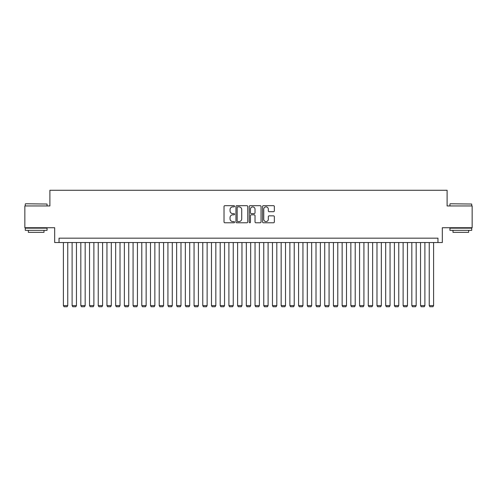 <?xml version="1.0" encoding="UTF-8"?>
<svg xmlns="http://www.w3.org/2000/svg" width="497" height="497" viewBox="0 0 497 497"><rect width="100%" height="100%" fill="white"/><g stroke="black" fill="none" stroke-linecap="round" stroke-linejoin="round"><path stroke-width="0.75" d="M234.565 206.274A0.596 0.596 0 0 0 233.963 205.671L224.88 205.671A0.857 0.857 0 0 0 224.023 206.528L224.023 221.917A0.857 0.857 0 0 0 224.88 222.774L233.963 222.774A0.596 0.596 0 0 0 234.565 222.178A0.596 0.596 0 0 0 233.963 221.575L232.789 221.575A2.734 2.734 0 0 1 230.055 218.842L230.055 217.556A2.734 2.734 0 0 1 232.789 214.822L233.963 214.822A0.596 0.596 0 0 0 234.565 214.226A0.596 0.596 0 0 0 233.963 213.623L232.789 213.623A2.734 2.734 0 0 1 230.055 210.89L230.055 209.604A2.734 2.734 0 0 1 232.789 206.87L233.963 206.87A0.596 0.596 0 0 0 234.565 206.274M273.487 211.703A0.857 0.857 0 0 0 274.344 210.846L274.344 206.528A0.857 0.857 0 0 0 273.487 205.671L263.398 205.671A0.857 0.857 0 0 0 262.546 206.528L262.546 221.917A0.857 0.857 0 0 0 263.398 222.774L273.487 222.774A0.857 0.857 0 0 0 274.344 221.917L274.344 216.704A0.857 0.857 0 0 0 273.487 215.847L269.169 215.847A0.857 0.857 0 0 0 268.318 216.704L268.318 219.289A2.286 2.286 0 0 1 266.025 221.575A2.286 2.286 0 0 1 263.739 219.289L263.739 209.156A2.286 2.286 0 0 1 266.025 206.87A2.286 2.286 0 0 1 268.318 209.156L268.318 210.846A0.857 0.857 0 0 0 269.169 211.703L273.487 211.703M437.963 242.536L442.318 242.536L442.318 227.725L472.15 227.725L472.15 205.951L447.107 205.951L447.107 190.27L49.893 190.27L49.893 205.951L24.85 205.951L24.85 227.725L54.682 227.725L54.682 242.536L437.963 242.536L437.963 238.175L59.037 238.175L59.037 242.536M247.755 206.528A0.857 0.857 0 0 0 246.897 205.671L236.808 205.671A0.857 0.857 0 0 0 235.951 206.528L235.951 221.917A0.857 0.857 0 0 0 236.808 222.774L246.897 222.774A0.857 0.857 0 0 0 247.755 221.917L247.755 206.528M250.103 205.671L260.192 205.671A0.857 0.857 0 0 1 261.049 206.528L261.049 221.917A0.857 0.857 0 0 1 260.192 222.774L255.874 222.774A0.857 0.857 0 0 1 255.017 221.917L255.017 215.679A0.857 0.857 0 0 0 254.166 214.822L251.302 214.822A0.857 0.857 0 0 0 250.445 215.679L250.445 222.178A0.596 0.596 0 0 1 249.848 222.774A0.596 0.596 0 0 1 249.245 222.178L249.245 206.528A0.857 0.857 0 0 1 250.103 205.671M237.746 206.87A0.596 0.596 0 0 0 237.15 207.466L237.15 220.979A0.596 0.596 0 0 0 237.746 221.575L238.989 221.575A2.734 2.734 0 0 0 241.722 218.842L241.722 209.604A2.734 2.734 0 0 0 238.989 206.87L237.746 206.87M255.017 209.2A2.286 2.286 0 0 0 252.731 206.914A2.286 2.286 0 0 0 250.445 209.2L250.445 212.772A0.857 0.857 0 0 0 251.302 213.623L254.166 213.623A0.857 0.857 0 0 0 255.017 212.772L255.017 209.2M67.754 242.536L67.754 305.599L63.392 305.599L63.392 242.536M67.754 305.599L67.095 306.73L64.051 306.73L63.392 305.599M25.546 203.77L47.06 204.031L25.546 203.77M36.175 230.341L25.285 230.341L25.285 228.16L47.06 228.16L47.06 230.341L36.175 230.341M44.016 230.341L44.016 232.341L28.335 232.341L28.335 230.341M450.201 203.77L471.715 204.031L450.201 203.77M460.825 230.341L449.94 230.341L449.94 228.16L471.715 228.16L471.715 230.341L460.825 230.341M468.665 230.341L468.665 232.341L452.984 232.341L452.984 230.341M76.463 242.536L76.463 305.599L72.108 305.599L72.108 242.536M76.463 305.599L75.811 306.73L72.761 306.73L72.108 305.599M85.173 242.536L85.173 305.599L80.818 305.599L80.818 242.536M85.173 305.599L84.521 306.73L81.471 306.73L80.818 305.599M93.883 242.536L93.883 305.599L89.528 305.599L89.528 242.536M93.883 305.599L93.231 306.73L90.181 306.73L89.528 305.599M102.593 242.536L102.593 305.599L98.238 305.599L98.238 242.536M102.593 305.599L101.941 306.73L98.891 306.73L98.238 305.599M111.303 242.536L111.303 305.599L106.948 305.599L106.948 242.536M111.303 305.599L110.651 306.73L107.6 306.73L106.948 305.599M120.013 242.536L120.013 305.599L115.658 305.599L115.658 242.536M120.013 305.599L119.361 306.73L116.31 306.73L115.658 305.599M128.729 242.536L128.729 305.599L124.368 305.599L124.368 242.536M128.729 305.599L128.071 306.73L125.027 306.73L124.368 305.599M137.439 242.536L137.439 305.599L133.084 305.599L133.084 242.536M137.439 305.599L136.787 306.73L133.736 306.73L133.084 305.599M146.149 242.536L146.149 305.599L141.794 305.599L141.794 242.536M146.149 305.599L145.497 306.73L142.446 306.73L141.794 305.599M154.859 242.536L154.859 305.599L150.504 305.599L150.504 242.536M154.859 305.599L154.207 306.73L151.156 306.73L150.504 305.599M163.569 242.536L163.569 305.599L159.214 305.599L159.214 242.536M163.569 305.599L162.917 306.73L159.866 306.73L159.214 305.599M172.279 242.536L172.279 305.599L167.924 305.599L167.924 242.536M172.279 305.599L171.627 306.73L168.576 306.73L167.924 305.599M180.989 242.536L180.989 305.599L176.634 305.599L176.634 242.536M180.989 305.599L180.336 306.73L177.286 306.73L176.634 305.599M189.705 242.536L189.705 305.599L185.344 305.599L185.344 242.536M189.705 305.599L189.046 306.73L186.002 306.73L185.344 305.599M198.415 242.536L198.415 305.599L194.06 305.599L194.06 242.536M198.415 305.599L197.763 306.73L194.712 306.73L194.06 305.599M207.125 242.536L207.125 305.599L202.77 305.599L202.77 242.536M207.125 305.599L206.472 306.73L203.422 306.73L202.77 305.599M215.835 242.536L215.835 305.599L211.48 305.599L211.48 242.536M215.835 305.599L215.182 306.73L212.132 306.73L211.48 305.599M224.545 242.536L224.545 305.599L220.19 305.599L220.19 242.536M224.545 305.599L223.892 306.73L220.842 306.73L220.19 305.599M233.255 242.536L233.255 305.599L228.9 305.599L228.9 242.536M233.255 305.599L232.602 306.73L229.552 306.73L228.9 305.599M241.964 242.536L241.964 305.599L237.609 305.599L237.609 242.536M241.964 305.599L241.312 306.73L238.262 306.73L237.609 305.599M250.681 242.536L250.681 305.599L246.319 305.599L246.319 242.536M250.681 305.599L250.022 306.73L246.978 306.73L246.319 305.599M259.391 242.536L259.391 305.599L255.036 305.599L255.036 242.536M259.391 305.599L258.738 306.73L255.688 306.73L255.036 305.599M268.1 242.536L268.1 305.599L263.745 305.599L263.745 242.536M268.1 305.599L267.448 306.73L264.398 306.73L263.745 305.599M276.81 242.536L276.81 305.599L272.455 305.599L272.455 242.536M276.81 305.599L276.158 306.73L273.108 306.73L272.455 305.599M285.52 242.536L285.52 305.599L281.165 305.599L281.165 242.536M285.52 305.599L284.868 306.73L281.818 306.73L281.165 305.599M294.23 242.536L294.23 305.599L289.875 305.599L289.875 242.536M294.23 305.599L293.578 306.73L290.528 306.73L289.875 305.599M302.94 242.536L302.94 305.599L298.585 305.599L298.585 242.536M302.94 305.599L302.288 306.73L299.237 306.73L298.585 305.599M311.656 242.536L311.656 305.599L307.295 305.599L307.295 242.536M311.656 305.599L310.998 306.73L307.954 306.73L307.295 305.599M320.366 242.536L320.366 305.599L316.011 305.599L316.011 242.536M320.366 305.599L319.714 306.73L316.664 306.73L316.011 305.599M329.076 242.536L329.076 305.599L324.721 305.599L324.721 242.536M329.076 305.599L328.424 306.73L325.373 306.73L324.721 305.599M337.786 242.536L337.786 305.599L333.431 305.599L333.431 242.536M337.786 305.599L337.134 306.73L334.083 306.73L333.431 305.599M346.496 242.536L346.496 305.599L342.141 305.599L342.141 242.536M346.496 305.599L345.844 306.73L342.793 306.73L342.141 305.599M355.206 242.536L355.206 305.599L350.851 305.599L350.851 242.536M355.206 305.599L354.554 306.73L351.503 306.73L350.851 305.599M363.916 242.536L363.916 305.599L359.561 305.599L359.561 242.536M363.916 305.599L363.264 306.73L360.213 306.73L359.561 305.599M372.632 242.536L372.632 305.599L368.271 305.599L368.271 242.536M372.632 305.599L371.973 306.73L368.929 306.73L368.271 305.599M381.342 242.536L381.342 305.599L376.987 305.599L376.987 242.536M381.342 305.599L380.69 306.73L377.639 306.73L376.987 305.599M390.052 242.536L390.052 305.599L385.697 305.599L385.697 242.536M390.052 305.599L389.399 306.73L386.349 306.73L385.697 305.599M398.762 242.536L398.762 305.599L394.407 305.599L394.407 242.536M398.762 305.599L398.109 306.73L395.059 306.73L394.407 305.599M407.472 242.536L407.472 305.599L403.117 305.599L403.117 242.536M407.472 305.599L406.819 306.73L403.769 306.73L403.117 305.599M416.182 242.536L416.182 305.599L411.827 305.599L411.827 242.536M416.182 305.599L415.529 306.73L412.479 306.73L411.827 305.599M424.892 242.536L424.892 305.599L420.537 305.599L420.537 242.536M424.892 305.599L424.239 306.73L421.189 306.73L420.537 305.599M433.608 242.536L433.608 305.599L429.246 305.599L429.246 242.536M433.608 305.599L432.949 306.73L429.905 306.73L429.246 305.599M25.285 205.951L25.285 204.031M30.249 228.16L30.249 227.725M42.096 228.16L42.096 227.725M47.06 205.951L47.06 204.031M449.94 205.951L449.94 204.031M454.904 228.16L454.904 227.725M466.751 228.16L466.751 227.725M471.715 205.951L471.715 204.031"/></g></svg>
